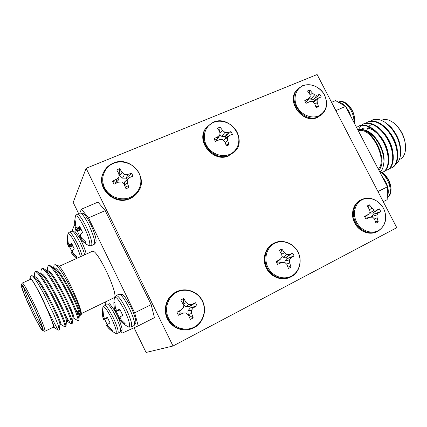 <?xml version="1.0" encoding="UTF-8"?>
<svg xmlns="http://www.w3.org/2000/svg" width="427" height="427" viewBox="0 0 427 427"><rect width="100%" height="100%" fill="white"/><g stroke="black" fill="none" stroke-linecap="round" stroke-linejoin="round"><path stroke-width="0.64" d="M378.167 230.649C371.042 234.482 360.858 230.489 356.598 222.099C352.227 213.762 354.906 203.257 362.155 199.74C369.344 196.094 379.261 200.151 383.467 208.355C387.775 216.51 385.357 226.94 378.167 230.649M318.713 115.872C311.406 119.122 301.152 114.799 297.005 106.627C292.746 98.498 295.676 88.693 303.106 85.742C310.472 82.667 320.458 87.039 324.552 95.034C328.395 104.391 326.447 111.335 318.713 115.872M229.79 154.312C221.64 157.937 210.49 153.506 206.198 144.833C201.784 136.208 205.355 125.655 213.628 122.362C221.848 118.941 232.683 123.43 236.916 131.906C241.271 140.328 238.01 150.822 229.79 154.312M291.411 276.13C283.448 280.406 272.367 276.349 267.953 267.43C263.422 258.575 266.715 247.238 274.807 243.305C282.829 239.243 293.6 243.379 297.955 252.09C302.423 260.737 299.439 271.988 291.411 276.13M130.32 197.317C121.167 201.379 108.976 196.842 104.535 187.602C99.955 178.422 104.3 167.016 113.577 163.317C122.795 159.479 134.617 164.091 138.999 173.106C143.515 182.062 139.544 193.394 130.32 197.317M194.21 327.087C185.259 331.891 173.132 327.781 168.558 318.264C163.845 308.817 167.896 296.519 176.981 292.1C186.001 287.536 197.76 291.748 202.27 301.024C206.914 310.232 203.231 322.428 194.21 327.087M80.153 314.181L80.506 311.299M81.221 313.68L114.164 297.694C119.437 295.489 96.753 247.543 92.259 251.364L59.07 266.395M79.796 314.912L80.34 315.275L81.034 315.083C81.904 314.032 77.404 301.345 71.901 290.381C67.808 282.263 65.849 278.836 63.239 274.513C59.871 269.106 57.202 265.829 55.238 264.681L58.099 265.727C62.646 266.101 83.751 311.166 81.114 314.864L81.05 315.041M55.238 264.681L54.17 264.937L53.882 266.026M47.253 271.022L47.621 267.233L48.294 265.786C50.653 264.809 58.499 276.189 66.329 291.358C74.004 306.244 79.07 319.812 77.986 320.778L73.439 317.992M48.294 265.786L49.11 265.418L50.802 265.93C58.157 270.291 80.212 315.783 78.942 319.914L77.911 320.832M29.869 278.351L30.883 275.757L32.073 275.693C33.818 276.248 40.736 287.841 44.28 294.694L53.765 314.261L58.072 324.878C58.985 327.931 59.236 329.676 58.835 330.114L57.976 330.018L47.605 310.087C40.378 293.237 30.344 275.436 29.869 278.351L29.879 279.621M58.072 324.878L59.342 329.884M34.219 277.112L34.656 272.794L35.185 271.684C37.282 270.825 44.947 282.396 52.831 297.678C60.565 312.676 65.913 326.223 65.091 327.061L60.57 324.232M35.185 271.684L36.012 271.316L37.325 271.705C41.36 275.335 47.183 284.579 54.784 299.428C61.915 313.994 65.646 322.977 65.988 326.383L65.032 327.114M40.757 274.091L41.163 269.997L41.766 268.727C43.992 267.804 51.747 279.285 59.604 294.507C67.311 309.447 72.515 323.004 71.565 323.906L71.079 323.853C70.071 323.079 68.277 320.303 65.694 315.532M41.766 268.727L42.583 268.359L44.077 268.802C51.107 272.88 73.759 319.556 72.483 323.143L71.49 323.96M44.744 331.352L53.124 327.269C55.964 326.26 32.564 276.552 30.557 279.317L22.156 283.122C23.811 280.507 47.306 330.455 44.808 331.293L43.068 330.722C45.401 329.724 21.953 280.261 21.377 284.942L21.35 285.049C20.234 288.049 40.25 330.637 42.844 330.781M21.377 284.942L22.156 283.122M42.417 329.345C41.264 332.286 20.891 289.41 21.996 286.41L22.273 286.213C24.515 285.871 44.157 327.819 42.449 329.286L42.417 329.345M23.816 287.974C24.723 293.723 38.249 322.588 42.081 326.965M358.354 130.881C370.529 125.826 388.271 159.693 378.301 169.129M378.797 170.074C389.477 160.306 370.641 124.364 357.863 129.941M357.773 129.771C360.137 128.901 363.163 129.264 366.852 130.854L373.582 136.25C374.794 137.457 376.715 140.211 379.352 144.502C382.523 151.041 384.049 156.821 383.937 161.854C383.483 166.738 382.384 169.957 380.649 171.51M382.192 172.465L383.846 171.686C390.016 168.291 390.646 154.723 384.209 142.469C377.751 129.931 366.537 122.64 359.198 125.858L356.545 127.417M382.87 172.177L383.286 171.953C389.456 168.564 390.075 154.996 383.638 142.735C377.174 130.192 365.966 122.896 358.637 126.109M395.941 164.021C398.594 162.111 400.126 158.86 400.531 154.27C401.022 149.21 399.015 141.518 397.323 138.145C393.139 129.525 389.803 126.077 385.309 122.618C384.241 121.615 382.069 120.569 378.792 119.48L375.397 119.181L372.2 120.003M378.792 119.48L374.26 119.384L370.198 121.172M389.637 168.542L392.675 167.379C398.962 163.936 399.72 150.379 393.326 138.199C386.905 125.735 375.621 118.551 368.175 121.818L365.742 123.189M391.698 167.875L392.125 167.651C398.407 164.203 399.16 150.651 392.76 138.465C386.339 125.997 375.055 118.802 367.615 122.069M385.218 170.683L388.271 169.524C394.505 166.108 395.194 152.546 388.783 140.328C382.341 127.828 371.09 120.59 363.697 123.83L361.253 125.218M363.404 123.969L361.568 125.159M387.294 170.021L387.721 169.797C393.945 166.381 394.628 152.818 388.212 140.595C381.77 128.089 370.524 120.846 363.137 124.081M361.322 125.373L358.354 129.562M386.35 123.339L386.873 123.707C388.02 124.353 391.65 127.817 391.714 128.036C397.959 135.647 400.948 143.835 400.675 152.588L400.633 153.106M399.357 159.565L400.617 158.935C403.504 157.2 405.143 153.95 405.543 149.172C406.317 140.147 400.451 127.63 393.021 122.437C388.864 119.533 385.154 118.775 381.882 120.158L381.402 120.371M393.262 122.608L393.699 122.917C401.572 129.568 405.543 138.044 405.607 148.345L405.57 148.831M71.928 243.961L69.564 244.772L71.608 243.363L74.245 248.813L72.312 250.468L72.318 251.871L73.257 253.419L76.791 256.814L76.689 257.695L76.225 257.817L72.697 254.497L73.754 253.985M103.094 311.673L102.32 311.843L102.341 313.359L102.736 316.717L103.596 316.311M107.732 325.08L107.839 325.427L106.803 326.031L106.606 325.742L107.732 325.086L107.919 324.189L110.049 322.897L107.369 317.357L105.127 318.403L104.14 317.768L103.553 316.14L103.094 311.256L102.523 311.166L102.32 311.843M114.831 302.908L113.86 303.117L114.132 302.327L114.826 302.385L115.359 307.835L116.032 309.639L117.158 310.328L119.747 309.111L122.752 315.302L120.302 316.791L122.752 315.297L120.302 316.791L120.067 317.805L121.193 319.871L125.138 323.655L124.903 324.306L124.081 324.205L120.12 320.48L121.22 319.903M122.741 315.27L119.197 317.426L116.283 311.416L115.242 311.619L120.083 309.73M82.048 238.538L80.724 239.173L84.658 242.883L85.219 242.685L85.363 241.634L81.429 237.828L80.383 236.088L80.399 234.476L82.603 232.539L79.652 226.454L77.319 228.125L80.062 227.207L77.319 228.125M81.029 229.096L76.081 230.788L77.404 231.178L79.972 236.547M377.97 191.536L387.508 186.78L387.166 199.676L383.243 201.667M331.555 102.32L335.569 100.601L345.582 106.392L387.508 186.78M345.582 106.392L335.868 110.609M88.485 217.893L81.461 209.166L97.975 202.11L105.234 210.628L88.485 217.893L134.681 312.836L151.174 304.611L105.234 210.628M151.174 304.611L154.419 317.667L138.209 325.886L134.681 312.836M121.033 331.443L122.202 333.097L138.209 325.886M105.095 302.113L106.126 304.248M74.672 224.607L72.296 230.014L72.574 230.895M81.461 209.166L79.726 213.105M80.5 228.045L75.648 229.854L75.515 229.432L80.292 227.65M76.145 227.287L75.099 227.735L76.043 227.025M76.081 230.788L80.986 229.005M80.9 237.012L79.539 237.743L79.337 237.471L80.735 236.723M80.724 239.173L80.543 238.965L81.867 238.335M80.495 236.291L79.096 237.033M79.972 212.998L83.051 213.34C84.445 213.74 87.039 217.508 90.844 224.639C97.714 240.017 95.867 241.319 95.904 242.333L94.495 244.121C95.28 241.26 93.422 234.946 88.912 225.178C84.786 217.017 81.808 212.956 79.972 212.998L77.138 214.215C78.942 214.189 81.909 218.261 86.035 226.438C90.556 236.216 92.435 242.536 91.682 245.381L91.394 245.648C89.499 245.861 88.57 245.808 88.602 245.493C91.474 247.324 89.131 237.305 84.231 227.367C79.523 218.192 76.577 214.519 75.382 216.361L74.608 221.666L75.237 220.748L75.766 226.267L76.518 227.959L77.276 228.151M75.243 222.056L74.618 222.168L75.045 227.452M74.608 221.666L74.618 222.168M75.099 227.735L75.515 229.432M75.648 229.854L76.022 230.703M81.311 229.683L77.404 231.178M79.102 237.06L79.337 237.471M86.195 254.108C86.04 252.816 84.519 247.756 81.621 241.746L79.518 237.722L80.543 238.965M85.331 242.344L84.658 242.883M120.062 317.811L118.658 318.633L118.887 318.953L120.179 318.2M121.049 319.684L119.934 320.266L120.12 320.48M122.741 315.275L120.238 316.866M116.197 309.906L114.788 310.493L114.9 310.883L116.656 310.157M115.413 308.043L114.393 308.833L115.503 308.31M120.056 309.671L115.242 311.619M124.919 323.485L124.081 324.205M119.934 320.266L118.887 318.953M118.658 318.633L118.332 318.035M118.322 317.976L119.197 317.426M120.158 309.869L116.283 311.416M115.194 311.566L114.9 310.883C106.947 300.144 111.298 304.937 106.883 303.88C108.623 303.971 111.602 308.182 115.813 316.514C119.848 325.241 121.369 330.381 120.366 331.928L117.868 333.193C118.839 331.656 117.302 326.522 113.256 317.779C109.045 309.431 106.083 305.209 104.369 305.102L102.918 307.013L102.32 311.811M114.788 310.493L114.393 308.833M114.34 308.55L113.86 303.117M107.839 325.427L108.757 326.917L112.296 330.301L112.114 330.866L111.447 330.738L107.898 327.408L108.623 326.746M107.636 317.853L103.537 319.391L107.609 317.8M104.642 318.222L103.254 318.798L103.147 318.451L104.263 317.987M103.67 316.551L102.736 316.717M107.866 324.258L106.334 325.134M106.339 325.193L106.606 325.742M106.803 326.031L107.732 327.21M112.12 330.162L111.447 330.738M102.784 316.967L103.147 318.451M103.254 318.798L103.537 319.391M103.58 319.439L104.594 319.204L107.198 324.6M107.695 317.966L104.594 319.204M69.564 244.772L68.864 244.591L68.197 243.048L67.738 238.079L67.242 239.221L67.738 239.125M71.272 252.517L72.355 251.941L71.272 252.517M72.579 252.341L71.464 252.944L71.64 253.2L72.734 252.608M73.588 253.798L72.697 254.497M72.659 245.392L68.512 246.843L72.697 245.466M72.062 244.217L68.042 245.738L68.16 246.112L72.243 244.564M68.4 243.63L67.663 244.228L68.491 243.865M72.937 245.952L69.804 247.158L68.566 246.913M68.512 246.843L68.16 246.112M68.042 245.738L67.663 244.228M67.615 243.977L67.242 239.221M76.785 257.364L76.225 257.817M72.531 254.305L71.64 253.2M71.464 252.944L71.266 252.549M72.136 252.031L69.804 247.158M134.062 327.755L146.061 352.456L173.02 346.003L396.779 227.692L317.106 74.544L86.121 168.297L73.198 202.435L78.611 213.585M173.02 346.003L86.121 168.297M193.217 317.907L190.325 319.412L188.44 315.062L186.135 312.938L182.932 313.151L178.363 315.27L176.874 312.244L181.299 309.831L183.386 307.349L183.087 304.189L180.776 300.016L182.228 299.258L183.679 298.553L186.279 302.572L188.761 304.611L191.755 304.494L195.534 302.722L197.007 305.716L193.383 307.792L191.504 310.183L191.627 313.423L193.217 317.907L188.077 314.726M186.279 302.572L183.119 304.296L183.679 298.553M181.299 309.831L179.655 311.673L176.874 312.244M178.363 315.27L180.327 313.06L179.644 311.678M182.932 313.151L180.327 313.06M186.135 312.938L180.338 313.055M191.627 313.423L188.216 314.651M191.504 310.183L187.912 310.819L188.211 314.64M193.383 307.792L190.309 307.947L187.912 310.819M195.534 302.722L189.647 306.57L190.309 307.947L197.007 305.716M191.755 304.494L189.647 306.57M188.761 304.611L185.942 306.821L189.631 306.575M183.119 304.296L185.942 306.821M128.959 187.496L126.002 188.755L124.049 184.267L121.722 182.067L118.503 182.158L113.977 184.202L112.531 181.256L116.918 178.934L119.048 176.634L118.845 173.704L116.726 169.914L118.204 169.263L119.693 168.686L122.106 172.343L124.54 174.339L127.614 174.456L131.607 173.266L133.043 176.175L129.194 177.659L127.209 179.751L127.299 182.889L128.959 187.496L124.689 185.702M119 175.929L119.763 175.609L119.693 168.686M119.048 176.634L118.626 179.815L116.117 182.409L116.918 178.934M112.531 181.256L116.107 182.414L116.438 183.082M127.299 182.889L124.721 185.686M127.209 179.751L124.492 182.046L124.716 185.676M129.194 177.659L124.492 182.046M131.607 173.266L126.328 178.118L126.984 179.452M127.614 174.456L126.328 178.118M124.54 174.339L122.576 178.155L126.317 178.123M122.106 172.343L119.768 175.62L122.576 178.155M291.033 267.185L288.46 268.519L286.832 264.345L284.74 262.306L281.793 262.461L277.529 264.441L276.093 261.602L280.224 259.349L282.087 257.065L281.676 254.15L279.258 250.334L280.555 249.656L281.841 249.032L284.51 252.709L286.864 254.631L289.522 254.604L292.682 253.136L294.107 255.944L291.086 257.695L289.506 259.851L289.661 262.888L291.033 267.185L287.328 265.535M280.891 252.859L281.841 249.032M280.224 259.349L277.475 261.698L276.093 261.602M277.529 264.441L278.121 263L277.465 261.703M281.793 262.461L278.121 263M289.661 262.888L286.597 264.11M289.506 259.851L284.921 261.068L285.087 262.637M291.086 257.695L287.008 258.452L284.921 261.068M294.107 255.944L287.008 258.452M292.682 253.136L286.362 257.155L287.019 258.447M286.864 254.631L283.021 257.316L286.357 257.161L289.522 254.604M282.001 256.381L283.021 257.316M284.51 252.709L281.687 254.225M229.069 144.801L226.433 145.922L224.741 141.625L222.622 139.517L219.675 139.57L215.438 141.481L214.044 138.716L218.144 136.544L220.044 134.414L219.724 131.703L217.482 128.228L220.129 127.134L222.622 130.497L224.938 132.37L227.666 132.557L231.034 131.596L232.416 134.329L229.187 135.567L227.511 137.457L227.639 140.398L229.069 144.801L225.691 143.942M219.585 131.479L220.129 127.134M220.044 134.414L218.362 137.953L216.174 140.334L218.144 136.544M214.044 138.716L216.174 140.334M216.494 140.995L216.163 140.339M227.639 140.398L225.136 142.57M227.511 137.457L223.732 140.131L223.78 140.648M229.187 135.567L225.899 137.766L223.732 140.131M231.034 131.596L225.275 136.507L225.91 137.756M224.938 132.37L221.885 136.48L225.275 136.507L227.666 132.557M219.921 134.67L221.885 136.48M222.622 130.497L219.926 133.363M318.505 106.659L316.145 107.668L314.667 103.542L312.729 101.519L310.007 101.546L306.031 103.339L304.681 100.735L308.529 98.69L310.237 96.715L309.821 94.196L307.499 90.988L309.869 90.006L312.42 93.113L314.624 94.879L317.058 95.114L319.908 94.351L321.248 96.929L318.531 97.954L317.106 99.672L317.261 102.448L318.505 106.659L315.676 106.238M309.132 93.171L309.869 90.006M310.237 96.715L307.557 100.521L305.679 102.661L308.529 98.69M317.261 102.448L314.939 104.231M317.106 99.672L313.322 102.117M318.531 97.954L314.411 100.462L313.135 101.925M319.908 94.351L313.802 99.272L314.416 100.457M314.624 94.879L310.717 99.192L313.797 99.277L317.058 95.114M309.378 97.938L310.717 99.192M312.42 93.113L310.018 95.301M378.279 221.939L375.979 223.134L374.564 219.12L372.648 217.156L369.937 217.268L365.928 219.131L364.546 216.457L368.416 214.343L370.092 212.224L369.595 209.529L367.108 206.017L369.419 204.853L372.13 208.237L374.367 210.047L376.737 210.095L379.389 208.878L380.767 211.525L378.247 213.009L376.918 214.962L377.094 217.818L378.279 221.939L375.274 220.994M368.378 207.73L369.419 204.853M368.416 214.343L364.85 217.044M369.937 217.268L365.496 218.293M377.094 217.818L374.404 218.95M376.918 214.962L371.559 216.638L371.634 217.194M378.247 213.009L373.39 214.231L371.559 216.638M380.767 211.525L373.39 214.231M379.389 208.878L372.771 213.014L373.401 214.231M374.367 210.047L369.729 213.1L372.76 213.02L376.737 210.095M372.13 208.237L369.606 209.577M397.158 148.793C396.085 142.421 393.256 136.485 388.666 130.998M371.533 124.401L369.734 125.623M369.494 125.842L368.955 126.397M368.634 126.776L367.962 127.716M367.764 128.031L366.563 130.705M392.771 151.596C391.73 144.737 388.703 138.391 383.681 132.562M388.346 154.371C387.342 147.048 384.129 140.318 378.696 134.179M362.598 128.452L361.37 129.21M383.942 161.438C385.314 151.179 375.941 134.206 366.537 130.694M378.071 134.382C372.483 128.724 367.236 126.782 362.326 128.564L361.178 129.205M47.605 310.087L51.165 319.081C53.055 324.221 53.775 327.098 53.332 327.712L52.42 327.632M73.001 314.416L69.564 308.064L72.542 313.092M32.073 275.693L34.897 277.646C40.693 280.961 60.965 322.406 59.919 324.392L59.449 329.633M37.325 271.705L41.649 274.71C47.749 278.276 67.487 318.697 66.436 321.179L65.988 326.383M44.077 268.802L48.358 271.796C54.752 275.602 73.967 315.014 72.91 317.976L72.483 323.143M50.802 265.93L55.035 268.914C61.691 272.949 80.404 311.363 79.347 314.79L78.942 319.914M79.16 315.222C78.846 315.372 78.194 314.731 77.196 313.295M51.165 319.081C53.482 324.403 54.464 327.162 54.112 327.36L53.327 327.744M34.165 277.139L34.603 276.942C38.104 273.691 63.436 324.819 60.645 324.194L59.903 324.552M40.811 274.129L41.184 273.958C44.968 270.59 70.199 321.536 67.124 321.056L66.415 321.398M47.418 271.14L47.728 271.001C51.779 267.515 76.908 318.275 73.561 317.934L72.889 318.259M53.978 268.167L54.218 268.06C58.542 264.457 83.569 315.035 79.956 314.832L79.321 315.142M79.353 314.587L75.99 310.135M54.01 268.396L54.192 269.474M75.825 309.724L79.262 313.85M377.82 231.317L376.71 231.834C369.302 234.978 359.427 230.479 355.424 222.04C351.325 213.639 354.042 203.348 361.173 199.708L360.388 200.119C353.268 203.748 350.556 214.023 354.645 222.403C358.637 230.826 368.49 235.314 375.893 232.176C368.437 235.357 358.445 230.959 354.437 222.494C350.327 214.082 353.204 203.759 360.388 200.119M318.457 116.699C303.629 124.15 285.818 99.688 298.057 88.699L302.599 85.672C310.6 83.126 317.619 85.71 323.645 93.412C328.139 101.893 327.514 108.965 321.782 114.628L318.457 116.699M317.768 117.281C302.967 124.727 285.199 100.318 297.422 89.344C285.001 100.425 302.7 124.924 317.651 117.356L317.768 117.281M229.657 155.124C214.135 162.9 195.401 139.987 206.764 127.091L213.196 122.25C229.795 114.303 247.97 140.072 234.535 151.793L229.657 155.124M229.139 155.658C213.644 163.418 194.958 140.558 206.294 127.689C194.845 140.632 213.505 163.552 229.043 155.722L229.139 155.658M291.177 276.765L289.447 277.545C281.179 280.763 270.723 275.997 266.742 267.088C262.664 258.228 265.973 247.318 273.803 243.262L274.139 243.086M288.78 277.796C280.534 281.014 270.094 276.253 266.128 267.371C262.061 258.532 265.359 247.644 273.173 243.593C265.338 247.639 261.927 258.554 266.005 267.419C269.981 276.333 280.512 281.035 288.78 277.796L291.203 276.749C299.311 272.634 302.722 261.078 298.019 251.994C293.408 242.872 282.183 238.949 274.145 243.08L273.173 243.593M130.336 198.107C114.975 205.718 95.659 187.111 103.596 172.241C105.634 168.035 108.848 165.003 113.24 163.146C130.176 155.225 149.242 177.621 138.081 191.798C136.122 194.589 133.544 196.692 130.336 198.107M130.027 198.566C114.703 206.161 95.434 187.602 103.35 172.764C95.386 187.661 114.676 206.241 129.968 198.614C133.187 197.199 135.781 195.086 137.756 192.267C135.802 195.054 133.229 197.151 130.027 198.566M194.12 327.674L190.88 329.009C181.667 331.891 170.928 326.628 167.203 317.298C163.386 308.011 167.352 296.658 175.823 292.105L176.447 291.78L175.823 292.105M190.415 329.148C181.224 332.025 170.512 326.778 166.797 317.469C162.991 308.203 166.946 296.882 175.396 292.34C166.957 296.866 162.938 308.198 166.749 317.485C170.464 326.81 181.224 332.035 190.415 329.148L194.141 327.664C203.321 322.956 207.271 310.429 202.446 300.886C197.744 291.278 185.596 287.125 176.452 291.774M80.441 256.718C79.577 253.275 77.986 249.122 75.664 244.26C71.501 236.051 68.918 232.635 67.925 234.012C68.571 232.688 69.073 232.085 69.42 232.187L71.966 231.076C73.497 231.108 76.129 234.845 79.865 242.28C82.139 247.041 83.756 251.209 84.701 254.786M69.42 232.187C70.925 232.235 73.545 235.982 77.276 243.427C79.561 248.199 81.183 252.373 82.144 255.944M117.852 333.199L117.868 333.193C116.224 333.45 115.429 333.45 115.482 333.177C117.292 333.076 116.011 328.219 111.628 318.601C106.953 309.458 104.049 305.593 102.918 307.013M129.248 308.134C133.758 317.907 135.364 323.703 134.062 325.523L135.717 323.351C135.935 322.764 136.683 319.316 131.046 307.285C126.136 298.382 123.141 294.091 122.063 294.411L118.978 294.208C121.097 294.219 124.519 298.857 129.248 308.134M134.062 325.523L131.286 326.927C129.386 327.226 128.447 327.215 128.474 326.89C130.843 326.901 129.546 321.424 124.577 310.456C119.218 300.106 115.856 295.895 114.489 297.822C114.222 297.646 114.788 296.888 116.192 295.559C118.274 295.585 121.679 300.245 126.408 309.538C130.929 319.327 132.557 325.123 131.286 326.927L131.27 326.938M382.048 176.314L385.533 181.422C388.501 187.565 389.072 192.593 387.252 196.495M379.576 171.574C382.699 173.314 385.378 176.255 387.609 180.397C391.372 188.766 391.244 194.482 387.22 197.536C390.091 196.02 391.34 192.801 390.972 187.88C390.289 182.324 387.892 177.616 383.788 173.768L388.453 179.997L390.972 187.88M351.197 117.163L348.966 111.33L345.592 106.414M345.566 106.387C343.271 103.921 341.018 102.619 338.814 102.48M353.951 122.442C354.127 118.562 353.172 114.553 351.074 110.406C347.119 103.606 343.052 100.783 338.873 101.936C341.797 100.729 344.989 101.797 348.453 105.138L351.981 110.129C353.657 113.406 354.57 116.678 354.72 119.944C354.458 114.217 352.366 109.28 348.453 105.138M119.843 309.287L117.169 310.322L119.843 309.287M105.127 318.403L107.444 317.496L105.117 318.403M108.778 326.943L107.898 327.408M375.893 232.176L377.858 231.301C383.665 227.255 385.127 222.873 385.576 219.862C386.088 214.984 384.935 210.378 382.101 206.038C375.867 198.63 368.965 196.479 361.397 199.596M58.75 330.172L59.337 329.884M372.365 119.928L372.066 120.067M386.873 123.707L385.442 122.714M400.675 152.588L400.531 154.27M393.699 122.917L393.021 122.437M405.607 148.345L405.543 149.172M321.782 114.628L321.093 115.215M234.535 151.793L234.007 152.327M138.081 191.798L137.756 192.267M71.966 231.076C76.209 231.957 72.393 228.205 79.112 237.022M115.322 311.614L118.471 317.88M379.213 170.875L383.788 173.768M354.463 123.424L354.72 119.944M338.873 101.936L338.296 102.181M77.138 214.215C75.702 215.459 75.12 216.174 75.382 216.361M79.289 237.401C81.738 240.833 84.845 243.534 88.602 245.493M91.394 245.648L94.196 244.388M114.489 297.822C113.566 302.065 113.657 306.276 114.778 310.45M118.85 318.9C121.401 322.353 124.609 325.011 128.474 326.89M116.192 295.559L118.978 294.208M102.485 315.11L102.8 317.047M107.262 326.639C109.493 329.447 112.237 331.63 115.482 333.177M104.369 305.102L106.883 303.88M119.016 319.124C123.649 332.809 122.175 328.475 120.366 331.928M71.933 243.972L69.532 244.794M72.344 251.919L71.266 252.517M67.925 234.012L67.226 238.72M71.587 253.126L76.865 258.335M175.775 292.132L175.401 292.34M103.596 172.241L103.35 172.764M206.764 127.091L206.294 127.689M298.057 88.699L297.422 89.344M57.971 330.012L54.064 327.386M71.079 323.853L67.028 321.104M53.882 265.978L53.695 267.969"/></g></svg>
